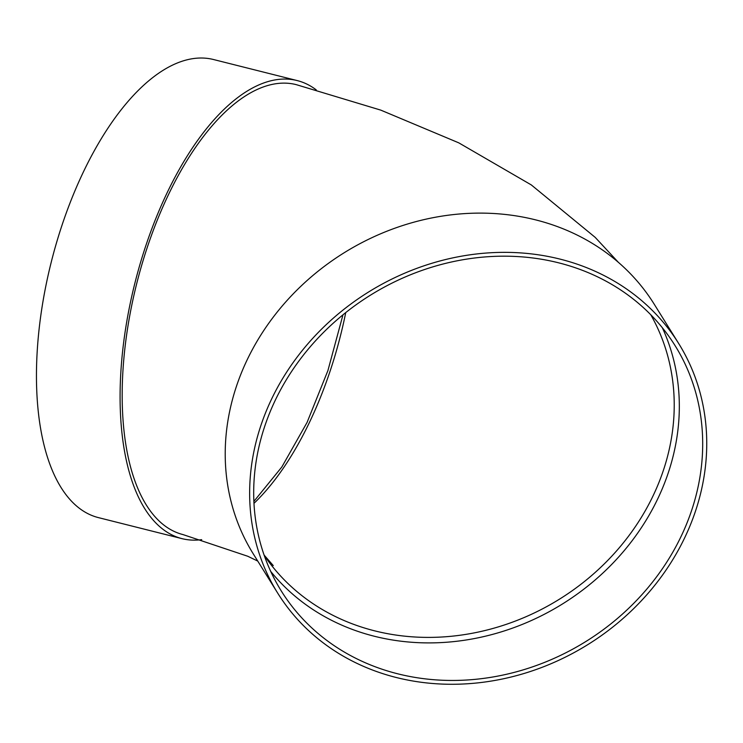 <?xml version="1.0" encoding="UTF-8"?>
<svg xmlns="http://www.w3.org/2000/svg" width="743" height="743" viewBox="0 0 743 743"><rect width="100%" height="100%" fill="white"/><g stroke="black" fill="none" stroke-linecap="round" stroke-linejoin="round"><path stroke-width="1.11" d="M662.292 327.663A231.992 203.935 -31.9 0 1 562.59 603.892A231.992 203.935 -31.9 0 1 270.721 571.423M277.706 593.128L253.27 553.879A236.163 207.603 -31.9 0 1 225.222 452.19A236.163 207.603 -31.9 0 1 398.044 227.089A236.163 207.603 -31.9 0 1 654.258 304.268L678.684 343.507A236.163 207.603 -31.9 0 1 587.908 644.562A236.163 207.603 -31.9 0 1 277.706 593.128A236.163 207.603 -31.9 0 1 249.648 491.439A236.163 207.603 -31.9 0 1 422.479 266.328A236.163 207.603 -31.9 0 1 678.684 343.507M618.371 262.335L595.171 237.351L531.301 184.923L458.765 142.842L380.806 110.131L296.197 84.628A231.992 106.1 104.1 0 0 122.186 392.053A231.992 106.1 104.1 0 0 183.01 534.588L247.753 556.256L257.756 561.076M201.687 539.65A236.163 108.014 -75.9 0 1 181.989 538.638A236.163 108.014 -75.9 0 1 134.854 283.259A236.163 108.014 -75.9 0 1 297.209 80.578A236.163 108.014 -75.9 0 1 316.249 89.894M181.989 538.638L98.364 517.602A236.163 108.014 -75.9 0 1 51.221 262.223A236.163 108.014 -75.9 0 1 213.585 59.542L297.209 80.578M253.697 491.03A231.992 203.935 -31.9 0 1 423.464 269.904A231.992 203.935 -31.9 0 1 675.136 345.718A231.992 203.935 -31.9 0 1 585.967 641.441A231.992 203.935 -31.9 0 1 281.244 590.917A231.992 203.935 -31.9 0 1 253.697 491.03M264.22 555.392A227.813 200.266 148.1 0 0 451.958 636.203A227.813 200.266 148.1 0 0 650.775 314.753M345.746 312.58A227.813 104.196 -75.9 0 1 253.967 503.345M253.874 501.414L281.829 467.003L307.073 422.423L327.914 370.581L342.978 314.809M273.257 565.581L264.099 555.058"/></g></svg>
